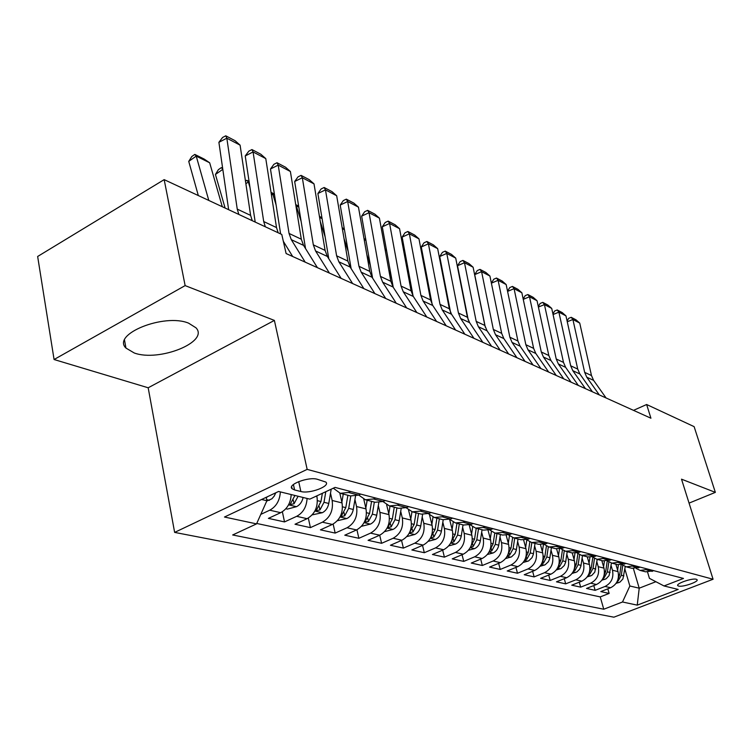 <?xml version="1.0" encoding="UTF-8"?>
<svg xmlns="http://www.w3.org/2000/svg" width="753" height="753" viewBox="0 0 753 753"><rect width="100%" height="100%" fill="white"/><g stroke="black" fill="none" stroke-linecap="round" stroke-linejoin="round"><path stroke-width="1.13" d="M188.579 323.15C164.22 313.013 111.472 334.257 125.949 348.065L134.279 352.997C159.147 362.155 209.494 341.9 196.006 327.828L188.579 323.15M696.29 579.264C692.214 577.88 675.375 583.763 677.832 585.702L678.585 586.069C682.726 587.396 699.368 581.589 696.996 579.631L696.29 579.264M174.63 532.399L613.893 617.187L713.072 579.245L307.158 469.383L174.63 532.399L148.181 387.776L274.384 320.411L185.134 285.603L54.075 359.52L148.181 387.776M54.075 359.52L37.65 256.481L164.163 179.638L185.134 285.603M291.185 494.552C290.677 503.07 287.166 509.113 280.662 512.68L268.407 518.375L284.512 521.923L282.366 511.748M316.797 495.879L316.975 496.698C318.274 506.684 314.989 514.017 307.111 518.695L295.007 524.239L310.405 527.627L308.325 518.064M339.829 493.177L342.041 502.929C343.368 512.708 340.149 519.881 332.374 524.446L320.439 529.839L335.17 533.086L333.155 524.06M363.765 499.201L366.024 508.896C367.37 518.478 364.217 525.49 356.555 529.943L344.78 535.195L358.88 538.301L356.922 529.764M370.561 533.124L379.7 535.204L368.085 540.334L381.602 543.308L379.7 535.204C387.258 530.865 390.355 524.003 388.981 514.619L379.917 512.36C381.282 521.82 378.157 528.747 370.561 533.124L358.88 538.301M408.55 510.035L410.997 520.088C412.38 529.293 409.34 536.014 401.895 540.249L390.431 545.257L403.392 548.109L401.547 540.4M429.492 514.836L432.109 525.349C433.502 534.366 430.528 540.955 423.177 545.097L411.863 549.972L424.316 552.721L422.518 545.379M449.597 519.391L452.384 530.394C453.786 539.242 450.868 545.699 443.611 549.746L432.448 554.509L444.411 557.145L442.67 550.142M469.223 525.039L471.858 535.242C473.27 543.93 470.409 550.255 463.255 554.208L452.233 558.867L463.744 561.399L462.041 554.716M488.085 530.347L490.589 539.901C492.01 548.429 489.196 554.632 482.146 558.5L471.265 563.056L482.334 565.494L480.687 559.112M506.214 535.374L508.614 544.391C510.045 552.768 507.277 558.848 500.321 562.642L489.582 567.094L500.246 569.437L498.637 563.338M523.655 540.117L525.98 548.711C527.411 556.938 524.69 562.905 517.819 566.623L507.221 570.981L517.499 573.24L515.937 567.395M540.447 544.626L542.706 552.871C544.146 560.957 541.473 566.821 534.696 570.454L524.229 574.727L534.141 576.902L532.625 571.301M556.618 548.89L558.848 556.891C560.279 564.835 557.653 570.595 550.961 574.153L540.635 578.332L550.198 580.441L548.721 575.066M572.214 552.947L574.417 560.759C575.857 568.581 573.268 574.238 566.67 577.73L556.458 581.824L565.701 583.857L564.261 578.69M587.255 556.815L589.448 564.505C590.889 572.195 588.347 577.749 581.824 581.175L571.743 585.185L580.676 587.152L579.273 582.191M601.798 560.561L603.981 568.12C605.412 575.678 602.918 581.147 596.48 584.507L586.521 588.441L595.143 590.343L593.788 585.57M164.163 179.638L281.773 234.456L286.112 253.535L650.921 418.216L646.639 404.512L633.508 410.357M294.592 489.949L300.861 491.511C309.624 494.109 330.755 486.146 325.823 482.061L317.295 479.266C308.532 476.508 286.94 484.668 292.098 488.744L294.592 489.949L293.416 484.499M647.571 572.139L649.434 578.351L664.014 585.956L683.489 578.436L335.038 487.407L309.812 499.126L278.582 491.464L224.469 517.029L256.547 523.881L232.668 534.969L603.765 609.233L622.515 601.995L629.856 585.994L639.212 588.187L655.882 581.711M664.014 585.956L678.18 589.43L637.245 605.139L622.515 601.995M611.097 565.541L612.462 570.228C613.902 577.72 611.417 583.133 605.026 586.455L595.143 590.343M615.85 564.166L618.025 571.612L612.462 570.228M596.847 561.879L598.23 566.689C599.661 574.304 597.148 579.801 590.672 583.189L580.676 587.152M582.097 558.095L583.5 563.018C584.94 570.765 582.38 576.356 575.829 579.81L565.701 583.857M566.84 554.17L568.251 559.225C569.692 567.094 567.094 572.798 560.448 576.318L550.198 580.441M551.027 550.114L552.457 555.3C553.897 563.3 551.252 569.099 544.523 572.694L534.141 576.902M534.639 545.897L536.089 551.224C537.529 559.366 534.837 565.277 528.022 568.939L517.499 573.24M517.64 541.529L519.109 546.998C520.539 555.29 517.8 561.305 510.901 565.042L500.246 569.437M500.001 536.983L501.489 542.612C502.91 551.055 500.124 557.182 493.13 561.004L482.334 565.494M481.675 532.267L483.181 538.056C484.603 546.65 481.769 552.9 474.672 556.806L463.744 561.399M462.634 527.354L464.159 533.322C465.57 542.075 462.681 548.448 455.49 552.438L444.411 557.145M442.82 522.243L444.364 528.399C445.767 537.322 442.83 543.817 435.535 547.902L424.316 552.721M422.198 516.925L423.77 523.269C425.153 532.362 422.16 538.997 414.771 543.177L403.392 548.109M400.718 511.372L402.3 517.932C403.674 527.204 400.615 533.981 393.122 538.263L381.602 543.308M378.317 505.583L379.917 512.36M386.656 504.821L388.981 514.619M354.936 499.531L356.555 506.543C357.891 516.2 354.71 523.279 347.011 527.768L335.17 533.086M330.52 493.206L332.148 500.472C333.466 510.327 330.219 517.565 322.406 522.177L310.405 527.627M280.342 491.897C279.815 500.491 276.285 506.59 269.743 510.195L260.792 514.384M256.735 523.457L600.235 596.903L609.149 593.43L607.822 588.837M618.025 571.612C619.455 579.057 616.999 584.432 610.636 587.726L600.8 591.585L609.149 593.43M307.073 498.448C306.584 506.854 303.12 512.812 296.673 516.323L284.512 521.923M335.057 487.407L332.355 488.65M350.606 491.474L348.47 492.462L340.309 493.319L333.334 488.208M340.309 493.319L350.493 495.935L358.607 495.098L360.734 494.119M375.587 497.997L373.479 498.957L365.421 499.776L358.71 495.05M365.421 499.776L375.145 502.279L383.164 501.479L385.263 500.529M399.457 504.237L397.368 505.169L389.423 505.95L382.976 501.564M389.423 505.95L398.723 508.341L406.639 507.578L408.71 506.647M422.282 510.195L420.23 511.108L412.38 511.852L406.178 507.767M412.38 511.852L421.285 514.139L429.097 513.414L431.14 512.511M444.138 515.909L442.115 516.793L434.368 517.499L428.401 513.697M434.368 517.499L442.905 519.702L450.614 518.996L452.628 518.12M465.081 521.377L463.086 522.243L455.443 522.921L449.692 519.363M455.443 522.921L463.622 525.029L471.237 524.361L473.223 523.504M485.177 526.629L483.21 527.467L475.651 528.117L470.117 524.785M475.651 528.117L483.511 530.14L491.022 529.5L492.98 528.662M504.463 531.665L502.515 532.484L495.06 533.115L489.732 529.971M495.06 533.115L502.609 535.054L510.026 534.442L511.955 533.623M522.987 536.503L521.076 537.313L513.715 537.906L508.567 534.95M513.715 537.906L520.972 539.769L528.295 539.186L530.197 538.386M540.805 541.162L538.913 541.944L531.646 542.518L526.686 539.732M531.646 542.518L538.63 544.315L545.859 543.751L547.742 542.969M557.945 545.633L556.081 546.405L548.909 546.96L544.118 544.325M548.909 546.96L555.629 548.683L562.773 548.146L564.618 547.384M574.454 549.954L572.609 550.697L565.522 551.234L560.9 548.739M565.522 551.234L572.007 552.9L579.057 552.373L580.883 551.629M590.361 554.104L588.545 554.839L581.542 555.347L577.071 552.984M581.542 555.347L587.792 556.956L594.757 556.458L596.564 555.723M605.694 558.114L596.988 559.319L592.677 557.079M596.988 559.319L603.021 560.872L611.681 559.677M620.5 561.973L611.897 563.159L607.718 561.023M611.897 563.159L617.714 564.656L626.27 563.489M634.788 565.71L626.289 566.858L622.251 564.825M626.289 566.858L631.908 568.299L640.361 567.169M648.587 569.315L640.201 570.435L636.285 568.496M640.201 570.435L645.632 571.828L653.981 570.727M261.602 499.493L266.891 500.736L256.547 523.881M266.186 497.319L266.891 500.736M689.061 503.117L715.35 492.368L694.125 426.64L646.639 404.512M715.35 492.368L681.512 479.172L713.072 579.245M274.384 320.411L307.158 469.383M633.405 568.571L639.212 588.187L637.245 605.139M624.877 569.07L629.856 585.994M600.235 596.903L603.765 609.233M238.861 214.454L237.242 209.108L226.832 138.204L218.897 142.317L228.639 209.692M252.246 220.685L250.617 215.396L240.094 145.15L226.832 138.204L225.768 135.813L235.058 140.689L240.094 145.15M218.897 142.317L222.596 137.46L225.768 135.813M266.741 501.065L271.899 498.797L274.196 496.123L275.796 492.782M209.682 162.799L196.232 156.116L188.739 161.387L191.808 156.52L194.801 154.412L204.223 159.099L209.682 162.799L222.295 206.727M194.801 154.412L196.232 156.116L208.797 200.439M198.321 195.554L188.739 161.387M266.28 497.78L267.531 496.688M265.338 226.794L263.71 221.542L253.074 151.946L245.233 155.946L255.201 222.069M278.149 232.762L276.511 227.566L265.781 158.61L253.074 151.946L251.944 149.565L260.839 154.243L265.781 158.61M292.682 256.509L283.326 241.289M245.233 155.946L248.81 151.165L251.944 149.565M305.191 262.148L291.279 239.661L289.048 233.449L278.215 165.123L270.468 168.992L280.624 233.919M317.427 267.682L303.544 245.365L301.313 239.219L290.394 171.505L278.215 165.123L277.019 162.742L285.547 167.222L290.394 171.505M270.468 168.992L273.923 164.286L277.019 162.742M329.409 273.085L315.554 250.956L313.323 244.857L302.329 177.755L294.668 181.511L305.52 248.537M341.147 278.384L327.32 256.434L325.089 250.382L314.01 183.873L302.329 177.755L301.068 175.374L309.257 179.675L314.01 183.873M294.668 181.511L298.009 176.88L301.068 175.374M352.63 283.57L338.841 261.79L336.61 255.794L325.456 189.869L317.888 193.521L328.797 258.778M363.887 288.644L350.126 267.042L347.895 261.103L336.676 195.752L325.456 189.869L324.148 187.497L332.007 191.629L336.676 195.752M317.888 193.521L321.126 188.956L324.148 187.497M285.829 508.764L287.326 509.113L296.654 506.618C299.995 504.821 302.151 501.78 303.111 497.479M222.803 169.359L215.433 174.461L218.389 169.67L221.344 167.618L222.653 168.267M225.1 208.035L215.433 174.461M294.922 495.474L290.065 504.566L294.037 503.766L298.103 496.255M222.794 169.274L221.344 167.618M312.194 514.873L322.388 512.689C325.776 510.882 327.903 507.804 328.779 503.465L331.198 489.186M249.224 182.442L248.349 182.01L249.996 187.544M245.487 181.162L246.786 180.278L248.349 182.01L245.873 183.694M322.369 493.29L320.966 501.545L316.119 510.722L319.959 509.932L323.997 502.289L325.804 491.7M246.786 180.278L249.074 181.417M337.391 520.718L346.992 518.497C350.333 516.727 352.432 513.725 353.279 509.48L355.52 496.086M341.881 502.232L343.255 494.072M274.544 195.018L272.812 194.161L276.097 204.957M271.061 192.514L272.812 194.161L271.457 195.074M347.877 495.267L345.796 507.644L341.024 516.614L344.742 515.824L348.705 508.36L350.776 496.001M271.193 192.429L274.384 194.01M361.496 526.3L370.551 524.05C373.846 522.328 375.907 519.391 376.726 515.231L378.806 502.599M365.836 508.115L367.153 500.218M298.809 207.075L296.296 205.823L301.125 221.382M295.854 205.362L295.967 206.049M371.568 501.357L369.563 513.471L364.857 522.253L368.462 521.462L372.349 514.158L374.345 502.072M295.741 204.637L298.649 206.087M374.909 293.623L361.186 272.191L358.955 266.298L347.679 201.512L340.205 205.061L351.143 268.642M385.705 298.499L372.02 277.236L369.789 271.391L358.466 207.16L347.679 201.512L346.324 199.15L353.872 203.122L358.466 207.16M340.205 205.061L343.34 200.571L346.324 199.15M384.576 531.646L393.122 529.378C396.37 527.693 398.393 524.822 399.194 520.747L401.161 508.689M388.783 513.753L390.035 506.101M320.279 221.504L325.136 236.884M394.271 507.193L392.332 519.062L387.682 527.646L391.184 526.865L394.996 519.721L396.925 507.88M319.432 216.422L321.926 217.664M322.086 218.643L319.592 217.401M396.294 303.28L382.646 282.177L380.416 276.379L369.036 212.704L361.647 216.149L372.613 278.149M406.676 307.958L393.057 287.025L390.835 281.283L379.408 218.135L369.036 212.704L367.633 210.351L374.9 214.163L379.408 218.135M361.647 216.149L364.687 211.725L367.633 210.351M406.874 536.578L414.762 534.479C417.971 532.842 419.967 530.027 420.739 526.036L422.612 514.393M410.771 519.156L411.966 511.739M344.027 238.588L348.206 251.558M409.5 532.682L412.964 532.051L416.71 525.048L418.583 513.442M416.033 512.793L414.15 524.417L409.811 532.023M342.173 227.735L344.281 228.79M344.45 229.75L342.333 228.696M416.851 312.551L403.279 291.788L401.057 286.084L389.583 223.462L382.279 226.813L393.245 287.317M426.829 317.06L413.293 296.447L411.082 290.79L399.561 228.696L389.583 223.462L388.143 221.118L395.137 224.799L399.561 228.696M382.279 226.813L385.225 222.464L388.143 221.118M428.25 541.322L435.535 539.374C438.707 537.774 440.665 535.025 441.418 531.11L443.216 519.777M431.864 524.352L433.022 517.066M366.852 254.712L370.363 265.451M430.603 537.821L433.869 537.021L437.549 530.159L439.357 518.789M436.909 518.158L435.093 529.557L431.13 536.682M364.01 238.607L365.77 239.482M365.939 240.423L364.179 239.548M436.608 321.475L423.12 301.021L420.908 295.411L409.359 233.825L402.14 237.091L413.105 296.155M446.218 325.814L432.768 305.511L430.556 299.939L418.969 238.861L409.359 233.825L407.881 231.491L414.621 235.03L418.969 238.861M402.14 237.091L405.001 232.799L407.881 231.491M448.769 545.878L455.49 544.08C458.615 542.518 460.544 539.816 461.278 535.985L463.02 524.869M452.111 529.34L453.259 522.102M388.783 269.932L391.673 278.638M450.906 542.668L453.946 541.793L457.56 535.072L459.321 523.919M456.967 523.316L455.207 534.498L451.584 541.228M384.999 249.055L386.44 249.77M386.609 250.693L385.169 249.977M455.631 330.059L442.237 309.916L440.025 304.391L428.41 243.812L421.275 246.984L432.213 304.598M464.883 334.238L451.527 314.236L449.315 308.758L437.672 248.659L428.41 243.812L426.904 241.487L433.399 244.894L437.672 248.659M421.275 246.984L424.052 242.758L426.904 241.487M468.47 550.264L474.682 548.608C477.76 547.083 479.661 544.438 480.367 540.673L482.061 529.773M471.576 534.141L472.705 526.884M409.877 284.342L412.183 291.166M470.437 547.29L473.242 546.386L476.8 539.797L478.503 528.851M476.235 528.267L474.531 539.242L471.171 545.661M405.199 259.107L406.356 259.794M406.498 260.576L405.368 260.011M473.957 338.332L460.638 318.481L458.445 313.041L446.774 253.432L439.724 256.528L450.605 312.636M482.861 342.351L469.599 322.651L467.397 317.258L455.716 258.11L446.774 253.432L445.239 251.116L451.499 254.41L455.716 258.11M439.724 256.528L442.425 252.359L445.239 251.116M487.407 554.49L493.14 552.966C496.18 551.469 498.044 548.871 498.74 545.181L500.378 534.479M490.288 538.753L491.427 531.42M430.189 297.981L431.93 303.082M489.224 551.704L491.813 550.801L495.305 544.334L496.952 533.595M494.777 533.03L493.121 543.798L490.024 549.906M425.661 270.092L424.814 269.678M424.664 268.877L425.549 269.48M491.615 346.305L478.39 326.746L476.197 321.39L464.488 262.712L457.523 265.734L468.3 320.232M500.199 350.183L487.031 330.765L484.838 325.447L473.119 267.23L464.488 262.712L462.926 260.416L468.978 263.588L473.119 267.23M457.523 265.734L460.149 261.62L462.926 260.416M505.63 558.557L511.503 556.862L514.939 553.568L516.294 550.236L518.017 539.016M508.303 543.205L509.442 535.741M507.315 555.949L509.677 555.046L513.113 548.711L514.723 538.169M512.633 537.567L511.014 548.193L508.162 553.992M444.138 279.269L443.545 278.977M443.432 278.394L444.044 278.808M508.642 353.985L495.512 334.709L493.328 329.438L481.591 271.673L474.71 274.619L485.29 327.169M516.925 357.731L503.851 338.586L501.677 333.353L489.921 276.031L481.591 271.673L480.009 269.386L485.845 272.454L489.921 276.031M474.71 274.619L477.261 270.572L480.009 269.386M523.175 562.491L528.615 560.91L532.004 557.672L533.331 554.406L535.016 543.384M525.65 547.487L526.808 539.845M524.737 560.025L526.893 559.14L530.272 552.918L531.834 542.565M529.839 541.878L528.248 552.42L525.632 557.926M540.07 566.275L545.116 564.806L548.457 561.634L549.765 558.425L551.403 547.6M542.367 551.62L543.44 544.466M541.539 563.931L543.487 563.084L546.819 556.975L548.335 546.791M546.433 545.981L544.861 556.495L542.461 561.71M556.354 569.936L561.032 568.571L564.336 565.456L565.616 562.303L567.207 551.667M558.491 555.61L559.47 548.975M557.747 567.706L559.498 566.896L562.773 560.891L564.261 550.82M562.444 549.897L560.881 560.43L558.688 565.371M525.076 361.412L512.04 342.408L509.866 337.212L498.11 280.323L491.389 283.166M533.077 365.017L520.088 346.154L517.923 340.996L506.157 284.54L498.11 280.323L496.5 278.055L502.147 281.02L506.157 284.54M491.37 283.09L493.789 279.203L496.5 278.055M540.936 368.575L528.004 349.834L525.848 344.714L514.073 288.681L507.588 291.392M548.673 372.057L535.788 353.458L533.632 348.375L521.857 292.766L514.073 288.681L512.445 286.432L517.904 289.303L521.857 292.766M507.541 291.176L509.762 287.561L512.445 286.432M556.269 375.493L543.431 357.016L541.285 351.971L529.51 296.776L523.25 299.355M563.743 378.863L550.961 360.518L548.815 355.51L537.04 300.72L529.51 296.776L527.862 294.536L533.143 297.303L537.04 300.72M523.175 298.988L525.208 295.628L527.862 294.536M572.073 573.475L576.949 571.894L579.659 569.146L580.921 566.04L582.464 555.592M574.05 559.46L574.963 553.239M573.381 571.329L574.953 570.567L578.172 564.675L579.641 554.66M577.899 553.643L576.356 564.232L574.341 568.891M571.094 382.185L558.359 363.963L556.222 358.983L544.438 304.598L538.395 307.064M578.323 385.442L565.635 367.342L563.498 362.409L551.723 308.41L544.438 304.598L542.791 302.367L547.892 305.059L551.723 308.41M538.291 306.565L540.155 303.45L542.791 302.367M587.236 576.892L591.783 575.405L594.785 572.139L597.204 559.375M589.072 563.178L589.928 557.286M588.488 574.831L589.872 574.115L593.044 568.327L594.494 558.331M592.837 557.22L591.284 567.894L589.448 572.299M585.439 388.652L572.798 370.674L570.67 365.779L558.895 312.166L553.06 314.528M592.432 391.814L579.838 373.959L577.72 369.092L565.955 315.865L558.895 312.166L557.229 309.963L562.18 312.561L565.955 315.865M552.918 313.897L554.632 311.008L557.229 309.963M601.892 580.196L606.127 578.803L609.092 575.593L611.455 563.028M603.595 566.774L604.405 561.136M603.078 578.2L604.301 577.542L607.417 571.856L608.857 561.842M607.21 561.107L605.723 571.433L604.047 575.593M599.313 394.92L586.766 377.187L584.657 372.349L572.901 319.507L567.254 321.757M606.09 397.979L593.59 380.359L591.481 375.559L579.735 323.084L572.901 319.507L571.216 317.314L576.017 319.827L579.735 323.084M567.084 321.004L568.647 318.34L571.216 317.314M616.048 583.396L620.001 582.088L622.919 578.935L625.244 566.529M617.629 570.256L618.401 564.806M617.187 581.457L618.241 580.864L621.319 575.264L622.75 565.202M621.084 564.966L619.672 574.859L618.147 578.775M603.981 568.12L598.23 566.689M589.448 564.505L583.5 563.018M574.417 560.759L568.251 559.225M558.848 556.891L552.457 555.3M542.706 552.871L536.089 551.224M525.98 548.711L519.109 546.998M508.614 544.391L501.489 542.612M490.589 539.901L483.181 538.056M471.858 535.242L464.159 533.322M452.384 530.394L444.364 528.399M432.109 525.349L423.77 523.269M410.997 520.088L402.3 517.932M366.024 508.896L356.555 506.543M342.041 502.929L332.148 500.472M316.975 496.698L315.714 496.378M280.662 512.68L269.743 510.195M610.636 587.726L605.026 586.455M596.48 584.507L590.672 583.189M581.824 581.175L575.829 579.81M566.67 577.73L560.448 576.318M550.961 574.153L544.523 572.694M534.696 570.454L528.022 568.939M517.819 566.623L510.901 565.042M500.321 562.642L493.13 561.004M482.146 558.5L474.672 556.806M463.255 554.208L455.49 552.438M443.611 549.746L435.535 547.902M423.177 545.097L414.771 543.177M401.895 540.249L393.122 538.263M356.555 529.943L347.011 527.768M332.374 524.446L322.406 522.177M307.111 518.695L296.673 516.323M358.607 495.098L348.47 492.462M383.164 501.479L373.479 498.957M406.639 507.578L397.368 505.169M429.097 513.414L420.23 511.108M450.614 518.996L442.115 516.793M471.237 524.361L463.086 522.243M491.022 529.5L483.21 527.467M510.026 534.442L502.515 532.484M528.295 539.186L521.076 537.313M545.859 543.751L538.913 541.944M562.773 548.146L556.081 546.405M579.057 552.373L572.609 550.697M594.757 556.458L588.545 554.839M609.902 560.392L603.906 558.83M624.51 564.185L618.731 562.679M638.629 567.856L633.038 566.397M652.267 571.395L646.865 569.993M298.706 481.6L300.861 491.511M237.242 209.108L250.617 215.396M266.675 499.672L269.48 500.331M263.71 221.542L276.511 227.566M291.279 239.661L303.544 245.365M289.048 233.449L301.313 239.219M315.554 250.956L327.32 256.434M313.323 244.857L325.089 250.382M338.841 261.79L350.126 267.042M336.61 255.794L347.895 261.103M288.559 504.83L296.418 506.684M293.237 500.011L294.037 503.766M314.876 511.033L322.152 512.755M323.997 502.289L328.779 503.465M317.427 500.679L320.966 501.545M319.178 506.402L319.959 509.932M340.027 516.963L346.766 518.553M348.705 508.36L353.279 509.48M342.502 506.835L345.796 507.644M343.989 512.511L344.742 515.824M364.076 522.638L370.335 524.107M372.349 514.158L376.726 515.231M366.485 512.718L369.563 513.471M367.737 518.337L368.462 521.462M361.186 272.191L372.02 277.236M358.955 266.298L369.789 271.391M387.117 528.069L392.906 529.434M394.996 519.721L399.194 520.747M389.461 518.356L392.332 519.062M390.478 523.909L391.184 526.865M382.646 282.177L393.057 287.025M380.416 276.379L390.835 281.283M409.19 533.275L414.555 534.536M416.71 525.048L420.739 526.036M411.477 523.759L414.15 524.417M412.286 529.255L412.964 532.051M403.279 291.788L413.293 296.447M401.057 286.084L411.082 290.79M430.368 538.263L435.338 539.43M437.549 530.159L441.418 531.11M432.599 528.945L435.093 529.557M433.21 534.366L433.869 537.021M423.12 301.021L432.768 305.511M420.908 295.411L430.556 299.939M450.699 543.054L455.292 544.137M457.56 535.072L461.278 535.985M452.873 533.924L455.207 534.498M453.315 539.28L453.946 541.793M442.237 309.916L451.527 314.236M440.025 304.391L449.315 308.758M470.239 547.666L474.484 548.664M476.8 539.797L480.367 540.673M472.357 538.706L474.531 539.242M472.63 543.995L473.242 546.386M460.638 318.481L469.599 322.651M458.445 313.041L467.397 317.258M489.026 552.09L492.942 553.013M495.305 544.334L498.74 545.181M491.088 543.299L493.121 543.798M491.21 548.523L491.813 550.801M478.39 326.746L487.031 330.765M476.197 321.39L484.838 325.447M507.098 556.354L510.722 557.211M513.113 548.711L516.426 549.521M509.122 547.732L511.014 548.193M509.103 552.881L509.677 555.046M495.512 334.709L503.851 338.586M493.328 329.438L501.677 333.353M524.512 560.458L527.844 561.249M530.272 552.918L533.463 553.7M526.488 551.987L528.248 552.42M526.338 557.079L526.893 559.14M541.285 564.411L544.353 565.136M546.819 556.975L549.888 557.738M543.224 556.1L544.861 556.495M542.951 561.117L543.487 563.084M557.465 568.223L560.288 568.891M562.773 560.891L565.738 561.625M559.357 560.053L560.881 560.43M558.971 565.004L559.498 566.896M512.04 342.408L520.088 346.154M509.866 337.212L517.923 340.996M528.004 349.834L535.788 353.458M525.848 344.714L533.632 348.375M543.431 357.016L550.961 360.518M541.285 351.971L548.815 355.51M573.08 571.904L575.668 572.515M578.172 564.675L581.034 565.381M574.925 563.875L576.356 564.232M574.445 568.76L574.953 570.567M558.359 363.963L565.635 367.342M556.222 358.983L563.498 362.409M588.149 575.461L590.521 576.017M593.044 568.327L595.811 569.004M589.966 567.574L591.284 567.894M589.401 572.459L589.872 574.115M572.798 370.674L579.838 373.959M570.67 365.779L577.72 369.092M602.72 578.897L604.875 579.405M607.417 571.856L610.099 572.515M604.49 571.132L605.723 571.433M603.887 576.13L604.301 577.542M586.766 377.187L593.59 380.359M584.657 372.349L591.481 375.559M616.801 582.21L618.768 582.681M621.319 575.264L623.908 575.904M618.533 574.586L619.672 574.859M617.893 579.669L618.241 580.864M124.537 340.177L125.949 348.065M677.691 585.232L677.832 585.702M291.646 486.645L292.098 488.744"/></g></svg>
